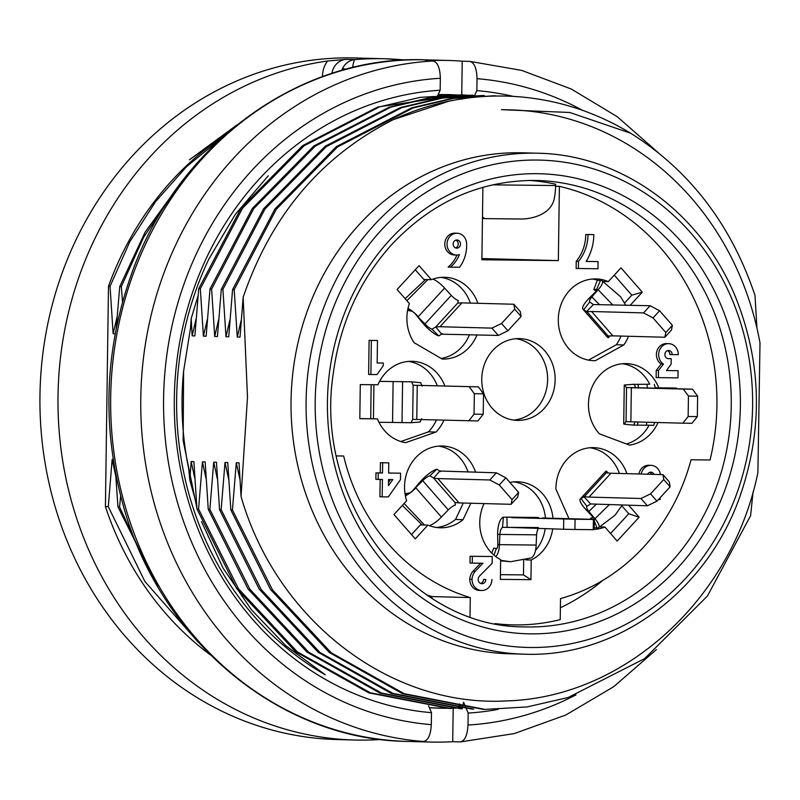 <?xml version="1.0" encoding="UTF-8"?>
<svg xmlns="http://www.w3.org/2000/svg" width="800" height="800" viewBox="0 0 800 800"><rect width="100%" height="100%" fill="white"/><g stroke="black" fill="none" stroke-linecap="round" stroke-linejoin="round"><path stroke-width="1.2" d="M481.9 258.56L558.35 260.61L481.88 259.77L482.9 187.3M336.51 455.93L343.66 456A201.14 180.47 91.5 0 0 470.28 597.59L470.02 616.74M555.6 186.24L559.39 186.34L558.35 260.61M495.03 623.58A221.59 198.82 91.5 0 0 512.2 624.87A221.59 198.82 91.5 0 0 560.22 619.63L560.51 598.57A201.14 180.47 91.5 0 0 691.05 459.78L710.05 459.99A221.59 198.82 91.5 0 0 559.39 186.34M431.89 598.24L431.91 596.57A201.14 180.47 -88.5 0 1 426.91 594.98M431.91 596.57L470.28 597.59M450.39 267.14L459.56 267.24A33.67 30.21 91.5 0 0 466.62 244.14A10.91 9.79 91.5 0 0 457.12 233.22A10.91 9.79 91.5 0 0 447.04 243.87A10.91 9.79 91.5 0 0 456.54 255.03A10.91 9.79 91.5 0 0 459.43 254.63A31.1 27.9 -88.5 0 1 450.39 267.14L448.13 267.08A31.1 27.9 91.5 0 0 456.99 255.03M456.54 255.03L454.28 254.97A10.91 9.79 -88.5 0 1 444.79 243.81A10.91 9.79 -88.5 0 1 454.86 233.16L457.12 233.22M638.91 473.98A10.91 9.79 -88.5 0 1 648.78 465.29L651.03 465.35A10.91 9.79 91.5 0 0 641.17 474.04M651.76 474.32A4.09 3.67 91.5 0 0 649.72 472.33M658.4 377.64L656.14 377.58L656.24 370.42L661.22 364A10.95 9.82 -88.5 0 1 656.78 351.56A10.95 9.82 -88.5 0 1 666.51 343.6L668.77 343.66A10.95 9.82 91.5 0 0 659.04 351.63A10.95 9.82 91.5 0 0 663.48 364.06L658.5 370.48L658.4 377.64L677.97 377.86L678.07 370.7L666.45 370.57L678.07 370.7M666.45 370.57L671.13 364.14L671.2 358.69L668.45 358.66A4.09 3.67 -88.5 0 1 668.62 350.48A4.09 3.67 -88.5 0 1 672.18 354.61L669.92 354.55A4.09 3.67 91.5 0 0 667.48 350.65M667.97 358.62L671.2 358.69M480.74 583.47A4.26 3.82 91.5 0 0 483.54 579.41L485.8 579.47A4.26 3.82 -88.5 0 1 478.15 579.38A5.56 4.99 -88.5 0 1 479.42 576.16L492.14 563.34L492.23 556.52L472.35 556.31L472.26 563.12L482.96 563.24L475.2 571.34A12.25 10.99 91.5 0 0 472.03 579.32A11.08 9.94 91.5 0 0 481.68 590.5L479.42 590.44A11.08 9.94 -88.5 0 1 469.78 579.26A12.25 10.99 -88.5 0 1 472.95 571.28L480.67 563.22M472.26 563.12L470 563.06L470.1 556.25L492.23 556.52M483.54 579.41L485.8 579.47M477.03 334.86A40.91 36.71 -88.5 0 1 469.15 347.38A40.91 36.71 -88.5 0 1 442.51 359.06A40.91 36.71 -88.5 0 1 442.18 359.05L414.07 342.66A40.91 36.71 -88.5 0 1 409.39 303.55L397.1 289.51L419.07 265.64L431.35 279.69A40.91 36.71 -88.5 0 1 444.69 277.28A40.91 36.71 -88.5 0 1 477.87 303.29M443.93 420.19A40.91 36.71 -88.5 0 1 436 432.05L405.6 442.67A40.91 36.71 -88.5 0 1 377.46 418.87L359.81 418.68L360.29 384.59L377.94 384.78A40.91 36.71 -88.5 0 1 412.16 361.3A40.91 36.71 -88.5 0 1 444.85 385.97M470.82 503.23L463.05 519.66A40.91 36.71 -88.5 0 1 440.15 527.79A40.91 36.71 -88.5 0 1 427.93 525.1L415.25 538.87L393.96 514.53L406.64 500.76A40.91 36.71 -88.5 0 1 442.33 446A40.91 36.71 -88.5 0 1 467.6 458.25A40.91 36.71 -88.5 0 1 475.6 472.26M568.99 518.7L555.93 489.09A40.91 36.71 -88.5 0 1 567.09 459.33A40.91 36.71 -88.5 0 1 593.73 447.64A40.91 36.71 -88.5 0 1 626.91 473.66M628.72 505.29L639.13 517.2L617.17 541.07L604.88 527.02A40.91 36.71 -88.5 0 1 594.18 529.4M658.04 422.52A40.91 36.71 -88.5 0 1 629.5 445.11L599.41 433.83A40.91 36.71 -88.5 0 1 588.47 404.12A40.91 36.71 -88.5 0 1 626.26 363.62A40.91 36.71 -88.5 0 1 658.78 387.84L676.43 388.03L676.42 388.77M628.52 336.27A40.91 36.71 -88.5 0 1 623.83 344.94L595.27 360.72A40.91 36.71 -88.5 0 1 593.9 360.71A40.91 36.71 -88.5 0 1 568.64 348.46A40.91 36.71 -88.5 0 1 561.41 303.53A40.91 36.71 -88.5 0 1 596.09 278.92A40.91 36.71 -88.5 0 1 608.31 281.61L620.98 267.84L642.28 292.18L630.28 305.21M552.69 528.98A40.91 36.71 -88.5 0 1 531.23 560.01L530.95 579.68L500.37 579.35L500.64 559.68A40.91 36.71 -88.5 0 1 484.08 503.59M509.91 482.45A40.91 36.71 -88.5 0 1 517.02 481.75A40.91 36.71 -88.5 0 1 517.54 481.76A40.91 36.71 -88.5 0 1 552.97 518.28M368.62 374.45L369.1 340.37L377.48 340.49L371.36 340.43L370.88 374.51L368.62 374.45M377.16 362.96L383.28 363.06L377.16 362.99L377.48 340.49M382.18 496.85L388.3 496.92L400.47 479.67L400.56 473.19L388.63 473.06L388.77 462.83L382.65 462.77L382.51 472.99L378.23 472.95L378.14 479.42L382.42 479.47L382.18 496.85L379.92 496.79L380.16 479.44M378.14 479.42L375.88 479.36L375.97 472.89L380.25 472.93L380.4 462.71L388.77 462.83M388.63 473.02L400.56 473.19M588.04 234.55A40.08 35.96 -88.5 0 1 578.49 261.38L578.39 268.53L576.13 268.47L576.23 261.32A40.08 35.96 91.5 0 0 585.78 234.49L593.85 234.61L585.78 234.49M586.16 261.42L598.07 261.59L586.14 261.46A48.4 43.42 91.5 0 0 593.85 234.61M517.88 420.4A40.91 36.71 -88.5 0 1 517.36 420.39A40.91 36.71 -88.5 0 1 481.76 378.51A40.91 36.71 -88.5 0 1 519.54 338.6A40.91 36.71 -88.5 0 1 555.15 380.18A40.91 36.71 -88.5 0 1 517.88 420.4M415.3 269.73L423.83 279.49L431.35 279.69M377.46 418.87L359.81 418.56M427.93 525.1L420.4 524.9L411.5 534.58M531.23 560.01L525.62 559.86M523.69 560.36L523.49 574.91L500.43 574.66M530.95 579.68L523.49 574.91M600.2 526.9L604.88 527.02M621.83 505.82L628.76 513.74L610.56 533.51M639.13 517.2L628.76 513.74M658.78 387.84L655.36 387.75M614.27 275.13L631.81 295.17L642.28 292.18M631.81 295.17L624.58 303.02M608.31 281.61L603.54 281.48M453.16 243.99A4.09 3.67 -88.5 0 1 460.5 244.13A4.09 3.67 -88.5 0 1 453.16 243.99M455.6 247.89A4.09 3.67 91.5 0 0 455.81 240.11M658.46 499.52L660.21 499.54L660.23 497.6M647.57 474.21A4.09 3.67 -88.5 0 1 654.02 474.39M660.42 474.56A10.91 9.79 91.5 0 0 651.03 465.35M658.5 370.48L656.24 370.42M663.48 364.06L661.22 364M672.18 354.61L678.29 354.68A10.95 9.82 91.5 0 0 668.77 343.66M472.35 556.31L470.1 556.25M481.68 590.5A11.08 9.94 91.5 0 0 491.91 579.53M472.03 579.32L469.78 579.26M475.2 571.34L472.95 571.28M371.36 340.43L369.1 340.37M370.88 374.51L377 374.58L383.24 365.79L383.28 363.06M378.23 472.95L375.97 472.89M382.51 472.99L380.25 472.93M382.65 462.77L380.4 462.71M388.45 485.67L388.54 479.54L392.82 479.58L388.45 485.67M388.5 482.4L390.54 479.56M578.49 261.38L576.23 261.32M578.39 268.53L597.97 268.75L598.07 261.59M515.78 338.71A40.91 36.71 -88.5 0 1 547.62 380.27A40.91 36.71 -88.5 0 1 513.6 420.07M440.92 277.39A40.91 36.71 -88.5 0 1 470.35 303.09M469.5 334.65A40.91 36.71 -88.5 0 1 441.14 358.45M436 432.05L428.47 431.85A40.91 36.71 -88.5 0 0 436.41 419.99M408.39 361.41A40.91 36.71 -88.5 0 1 437.32 385.77M400.79 441.53L428.47 431.85M438.57 446.11A40.91 36.71 -88.5 0 1 468.07 472.05M463.05 519.66L455.52 519.46A40.91 36.71 -88.5 0 1 436.39 527.47M455.52 519.46L463.3 503.03M513.78 481.88A40.91 36.71 -88.5 0 1 545.45 518.08M545.16 528.78A40.91 36.71 -88.5 0 1 535.5 550.51M590.54 503.99L586.94 506.38A8.29 2.55 -137.4 0 0 588.86 511.43L594.95 518.72A13.62 4.19 42.6 0 1 598.38 527.83A13.62 4.19 42.6 0 1 597.52 528.04L594.2 527.69M594.72 527.76A40.91 36.71 -88.5 0 1 594.2 527.91M589.96 447.76A40.91 36.71 -88.5 0 1 619.39 473.46M664.8 387.9L664.8 388.45M649.07 425.26A40.91 36.71 -88.5 0 1 626.46 443.97M649.33 384.21L631.96 384.44L634.24 384.23L635.6 387.63M622.5 363.74A40.91 36.71 -88.5 0 1 649.72 384.22M623.83 344.94L616.31 344.74A40.91 36.71 -88.5 0 0 620.99 336.06M587.31 312.14L583.7 309.67A18.22 4.75 140.2 0 1 583.02 309.29A18.22 4.75 140.2 0 1 589.01 298.39L595.77 291.66A4.32 0.95 -39.3 0 0 597.21 289.27A4.32 0.95 -39.3 0 0 596.76 289.25L593.8 289.69L597.24 280.51L600.98 280.3A13.62 4.31 138.8 0 1 601.77 280.53A13.62 4.31 138.8 0 1 598.15 289.74L591.85 296.91A8.29 2.63 -41.2 0 0 589.78 301.98L593.33 304.52M592.32 279.04A40.91 36.71 -88.5 0 1 598.24 280.44M592.53 360.65L595.27 360.72M588.48 360.12L616.31 344.74M593.8 289.69L596.32 291.08M593.08 517.12L590.6 518.4L590.91 519.29M500.62 560.83L510.64 561.71L500.63 560.34M494.01 555.18L496.35 548.56L493.71 548.16L491.75 553.08M402.34 505.43L422.17 524.94M405.22 494.97L409.26 493L405.01 493.72M371.15 384.71L370.71 418.69M407.61 310.34L411.79 311.23L407.84 309.18M425.51 279.53L405.13 298.69M406.88 300.69L427.88 279.59M442.5 333.65L438.75 335.9A18.22 5.05 45.8 0 1 422.11 322.35L415.91 314.61A4.32 1.08 -132.2 0 0 414.69 313.24M414.73 313.29L412.88 311.7A4.32 1.08 -132.2 0 0 411.79 311.23M498.31 335.42L507.92 330.79L521.1 316.47L520.28 311.56L513.89 304.25L461.92 302.87L439.96 326.73L491.92 328.12L498.31 335.42L441.73 334.19L436.09 327.35M507.92 330.79L501.53 323.49L514.71 309.17L521.1 316.47M491.92 328.12L501.53 323.49M513.89 304.25L514.71 309.17M439.96 326.73L435.73 326.94M461.92 302.87L457.68 303.08M438.75 335.9L431.95 329.21L435.7 326.98L457.72 303.06M457.73 303.04L458.3 300.57A8.29 2.55 42.6 0 1 451.27 295.38L444.59 288.07A13.62 4.19 -137.4 0 0 432.93 279.1M422.11 322.35L424.92 324.02A8.29 2.55 -137.4 0 0 431.9 329.19M415.91 314.61L424.92 324.02L451.27 295.38M408 308.41A13.62 4.19 42.6 0 1 418.23 316.71L444.59 288.07M373.45 418.76L373.92 384.74M413.15 385.21L411.58 381.81L420.63 382.7L422.2 386.08M421.74 418.73L420.08 422.02L411.01 422.72L412.67 419.4L413.15 385.23L478.39 386.86L483.51 393.82L483.22 414.27L474.05 414.17L474.33 393.72L483.51 393.82M478.39 386.86L413.67 385.27M417.25 385.38L416.77 419.46L477.92 420.95L483.22 414.27M468.74 420.85L474.05 414.17M469.22 386.76L474.33 393.72M416.77 419.46L412.67 419.35M411.58 381.81L379.58 381.37M378.98 422.27L410.96 422.71M402.02 422.58L402.59 381.67M392.55 422.47L393.12 381.57M424.49 525.01L404.11 503.51M436.81 469.22A18.22 5.2 -44.4 0 0 419.88 482.17L413.46 489.77A4.32 1.12 133.6 0 1 411.86 491.42M411.9 491.39L410.7 492.35A4.32 1.12 133.6 0 1 409.26 493M455.45 504.95L454.95 502.52L433.6 478.11L429.9 475.75L436.89 469.2L440.57 471.58M496.39 472.81L505.86 477.82L518.64 492.42L512.05 499.58L511.09 504.31L459.13 502.92L437.84 478.58L489.8 479.97L496.39 472.81L439.82 471.02L433.99 477.74M511.09 504.31L517.68 497.15L518.64 492.42M505.86 477.82L499.27 484.98L512.05 499.58M489.8 479.97L499.27 484.98M459.13 502.92L454.91 502.48M437.84 478.58L433.61 478.14M429.9 475.75A8.29 2.63 -41.2 0 0 422.73 480.69L419.88 482.17M429.39 525.68A13.62 4.31 -41.2 0 0 441.39 517.05L448.28 509.9A8.29 2.63 138.8 0 1 455.41 504.97M448.28 509.9L422.73 480.69L413.46 489.77M441.39 517.05L415.85 487.85A13.62 4.31 138.8 0 1 405.37 495.83M503.28 517.22A18.22 7.24 -91.9 0 0 497.64 534.35L497.84 544.58A4.32 1.57 86.8 0 1 496.35 548.56M538.29 527.54L502.54 527.35L503.34 517.2L507.9 517.21M507.55 517.19L538.62 517.58M507.12 526.73L506.91 517.14L537.5 517.47M542.35 517.99L594.32 519.38L593.41 519.45L593.27 529.68L574.92 529.48L575.06 519.25L593.41 519.45M511.76 517.66L575.06 519.25M594.32 519.38L594.18 529.61L593.27 529.68M507.1 527.3L563.59 529.27L563.73 519.05M563.59 529.27L574.92 529.48M531.16 557.94A13.62 6.01 -89.4 0 0 536.15 545.06L536.59 534.84A8.29 3.66 90.6 0 1 538.38 528.6M502.54 527.35A8.29 3.66 -89.4 0 0 499.88 534.44L497.64 534.35M536.59 534.84L499.88 534.44L499.45 544.66L497.84 544.58M536.15 545.06L499.45 544.66A13.62 6.01 90.6 0 1 495.78 556.6M597.08 528.03L594.3 520.91M593.7 519.36L590.6 518.4M581.02 498.59A18.22 4.58 -138.7 0 0 580.34 498.93A18.22 4.58 -138.7 0 0 586.06 509.76L592.62 516.62A4.32 0.91 40.8 0 1 594.01 518.99A4.32 0.91 40.8 0 1 593.55 519M586.94 506.38L581.06 498.58L584.74 496.24M584.47 496.5L605.79 473.36M605.77 473.38L606.39 471.05A18.22 6.61 -136 0 0 605.23 471.89M590.22 503.54L583.9 496.69L589 497.1L610.96 473.24L605.86 472.82M610.96 473.24L662.93 474.62L663.75 479.54L670.13 486.84L656.96 501.16L650.57 493.86L663.75 479.54M589 497.1L640.96 498.49L650.57 493.86M662.93 474.62L669.32 481.92L670.13 486.84M590.57 503.95L647.35 505.79L640.96 498.49M647.35 505.79L656.96 501.16M606.39 471.05L608.18 473.02M596.11 504.42L588.86 511.43L586.06 509.76M609.17 504.77L594.95 518.72L592.62 516.62M624.47 424.23A18.22 1.22 179.9 0 1 623.72 423.88L624.26 385.2A18.22 0.99 -178.3 0 1 625.07 384.93L631.96 384.44M635.12 421.82L633.67 425.14L624.52 424.24L626.08 420.95M626.06 421.34L626.53 388.27M626.53 388.3L625.07 384.93M625.67 421.66L630.88 421.79L631.35 387.71L626.15 387.57L635.09 387.68M631.35 387.71L683.32 389.09L688.44 396.05L697.62 396.15L697.33 416.6L688.15 416.5L688.44 396.05M630.88 421.79L682.85 423.18L688.15 416.5M635.6 387.68L692.5 389.19L697.62 396.15M692.5 389.19L683.32 389.09M697.33 416.6L692.02 423.28L682.85 423.18M625.72 421.66L630.88 421.72M633.67 425.14L632.84 425.04M633.67 425.12L653.73 425.26L654.71 422.43M638.11 384.24L638.4 387.75M637.89 421.98L637.54 425.14M646.99 384.33L647.39 387.99M646.84 422.22L646.42 425.23M596.76 289.25L600.53 280.29M608.2 337.72A18.22 6.77 137.4 0 1 607.15 336.87M608.25 337.74L607.7 335.45M607.93 335.74L587.29 312.12M607.77 335.99L612.88 335.85L591.59 311.51L586.48 311.66L592.99 304.95M591.59 311.51L643.55 312.9L653.03 317.9L659.61 310.74L672.39 325.35L665.8 332.51L653.03 317.9M612.88 335.85L664.85 337.24L665.8 332.51M593.36 304.55L650.14 305.74L659.61 310.74M650.14 305.74L643.55 312.9M672.39 325.35L671.44 330.08L664.85 337.24M583.7 309.67L589.8 302M609.98 335.93L608.28 337.71M589.01 298.39L591.85 296.91L599.17 304.38M595.77 291.66L598.15 289.74L612.58 304.73M345.81 69.32L342.56 68.48A17.05 15.29 -88.5 0 1 354.9 59.62A340.91 305.88 -88.5 0 1 380.68 58.69A340.91 305.88 -88.5 0 1 385.02 58.77L354.92 57.97A340.91 305.88 91.5 0 0 350.58 57.89A340.91 305.88 91.5 0 0 40 393.01A340.91 305.88 91.5 0 0 336.73 739.54L354.78 740.02A340.91 305.88 91.5 0 0 381.07 739.47M529.35 180.44A223.3 200.35 -88.5 0 1 555.63 184.2L555.61 185.54A34.09 15.05 90.6 0 1 554.16 199.14C551.02 213.17 534.53 218.81 521.74 219.02L485.03 218.62M482.46 218.56L484.91 218.62L482.48 217.18M537.6 153.22L522.55 152.82A250.57 224.82 91.5 0 0 519.36 152.76A250.57 224.82 91.5 0 0 291.08 399.07A250.57 224.82 91.5 0 0 509.17 653.77L524.22 654.18A250.57 224.82 -88.5 0 1 306.13 399.47A250.57 224.82 -88.5 0 1 534.41 153.16A250.57 224.82 -88.5 0 1 537.61 153.22C621.11 154.47 700.77 212.27 735.24 296.35C762.05 362.9 763.39 430.23 739.26 498.33C705.44 592.79 615.74 657.97 524.22 654.18M756.95 328.12L755 295.44C731.11 224.45 689.65 170.38 630.64 133.22L569.76 112.48L503.59 109.77A293.18 263.05 91.5 0 1 506.29 109.78A293.18 263.05 91.5 0 1 510.02 109.85L509.98 109.85A293.18 263.05 91.5 0 1 760 342.87L757.9 472.64C731.91 599.68 623.7 697.64 506.78 700.9C390.01 707.68 276.44 620.12 241.04 496.46L247.49 397.27L243.15 297.26C271.23 215.26 321.37 156.02 393.56 119.54L448.67 101.27M630.64 133.22A306.82 275.29 91.5 0 0 506.01 96.1A306.82 275.29 91.5 0 0 502.11 96.03A306.82 275.29 91.5 0 0 393.56 119.54M753.04 491.98L750.61 515.68L707.42 596.06L644.67 658.6L568.14 697.51L527 706.94L485 709.4L404.19 693.69L331.25 652.79L272.43 589.78L232.43 509.97L230.83 509.93L227.75 462.54L225.01 462.47L228.63 479.16M472.24 95.5L474.54 95.69L476.86 90.62A311.93 279.88 -88.5 0 1 513.33 96.41M498.15 709.39A311.93 279.88 -88.5 0 1 468.17 713.07L466.4 708.87M466.1 708.16L463.61 702.25L462.11 707.78M462.16 99.16L461.72 97.31M464.84 95.67L463.07 95.76M463.04 95.9L462.74 96.99M462.68 97.22L462.25 98.82M472.66 96.17L470.05 95.57M472.96 97.43L472.69 96.31M473.77 97.35L474.3 96.21M461.75 95.12L462.22 61.19L469.75 61.39C474.3 62.53 476.73 68.29 477.03 78.67L476.86 90.62M461.72 97.1L461.74 95.99M461.74 95.84L461.75 95.26M461.75 95.18L464.78 95.43M460.52 741.9L452.72 741.7L453.18 708.54M460.24 741.9C464.84 740.99 467.43 735.36 468.01 725.03L468.17 713.07M455.58 707.61L458.58 707.69L459.6 703.92L461 707.75M460.5 707.69L456.03 707.98M452.72 741.7A340.91 305.88 -88.5 0 1 434.36 742.11A340.91 305.88 -88.5 0 1 430.02 742.03A340.91 305.88 -88.5 0 1 416.02 741.3L423.54 741.5A340.91 305.88 -88.5 0 1 140.78 398.12A340.91 305.88 -88.5 0 1 433.04 60.99C437.6 62.14 440.03 67.89 440.33 78.27L440.16 90.22L437.78 95.39M428.57 705.8L429.04 706.9M429.11 707.07L431.47 712.67A311.93 279.88 -88.5 0 1 174.3 398.6A311.93 279.88 -88.5 0 1 440.16 90.22M423.54 741.5C428.13 740.6 430.72 734.98 431.3 724.63L431.47 712.67M196.6 504.46L189.84 480.2L188.73 469.03A294.89 264.58 -88.5 0 1 183.59 371.26L183.17 440.64L196.9 508.14M437.75 95.47L437.17 96.72M437.08 96.93L436.68 97.8M201.49 521.6L222.99 568L251.38 609.7L285.75 645.64L325.24 674.79A306.82 275.29 -88.5 0 1 208.89 258.99L235.32 214.39L268.29 175.76M196.04 319.07L192.13 335.84L191.2 318.54L190.48 328.27L183.59 371.26M462.22 61.19A340.91 305.88 -88.5 0 0 448.22 60.46A340.91 305.88 -88.5 0 0 425.52 60.79L433.04 60.99M460.77 97.21L454.48 96.59M453.37 96.5L445.8 96.02M444.58 95.97L437.6 95.78M191.2 318.54L198.02 295.92M207.32 319.48L203.41 336.14L200.33 288.75L242.5 208.26L304.08 145.79L379.68 106.8L420.35 97.33L461.72 94.95M200.33 288.75L198.73 288.71L241.08 208.14L302.52 145.7L377.86 106.98L460.12 94.9L465.61 95.09M466.45 95.14L471.43 95.44M429.37 707.7L444.59 708.27M445.49 708.28L450.24 708.25M451.15 708.23L455.89 708.1M456.83 708.06L461.55 707.82M189.84 480.2L191.15 461.57L194.77 478.22M225.01 462.47L221.15 509.67L219.54 509.63L216.46 462.24L213.72 462.17L209.86 509.37L208.26 509.33L205.17 461.94L202.43 461.87L198.57 509.07L196.97 509.02L193.89 461.64L191.15 461.57M232.43 509.97L236.29 462.77L239.91 479.45M241.04 496.46L239.03 462.84L236.29 462.77M243.15 297.26L240.01 337.12L237.27 337.04L234.19 289.66L232.58 289.62L228.72 336.82L225.99 336.74L222.9 289.36L221.3 289.31L217.44 336.51L214.7 336.44L211.62 289.06L210.01 289.01L206.15 336.21L203.41 336.14M198.73 288.71L194.87 335.91L192.13 335.84M122.52 302.07L121.33 286.65L119.73 286.6L116.21 328.58M117.04 316.99L113.13 333.73L115.2 333.78M113.13 333.73L110.05 286.34L108.49 286.3L105.42 506.58A306.82 275.29 91.5 0 0 210.23 654.79M113.22 459.49L112.15 459.46L108.29 506.66L105.42 506.58M115.61 473.33L117.97 506.91L119.58 506.96L120.65 495.79M483.08 709.35L402.58 693.74L329.5 652.63L270.56 589.52L230.83 509.93M471.8 709.05L391.3 693.44L318.22 652.33L259.27 589.22L219.54 509.63M221.15 509.67L261.14 589.48L319.96 652.49L392.91 693.39L473.72 709.1M460.52 708.74L380.02 693.14L306.94 652.03L247.99 588.92L208.26 509.33M209.86 509.37L249.86 589.18L308.68 652.19L381.62 693.08L462.43 708.79M449.23 708.44L368.73 692.84L295.65 651.73L236.7 588.62L196.97 509.02M198.57 509.07L238.57 588.88L297.39 651.89L370.34 692.78L451.14 708.49M455.09 708.02L450.36 708.17M449.44 708.19L444.69 708.24M443.79 708.23L438.9 708.17M438.52 708.16L429.4 707.76M157.74 586.57L117.97 506.91M119.58 506.96L148.53 569.69M232.58 289.62L274.94 208.99L336.44 146.55L411.85 107.78L452.64 98.26L494.16 95.79M495.17 95.82L453.79 98.37L413.06 107.96L337.57 146.94L276.27 209.3L234.19 289.66M221.3 289.31L263.66 208.69L325.15 146.25L400.57 107.48L441.36 97.96L482.88 95.49M483.89 95.51L442.51 98.07L401.78 107.65L326.29 146.64L264.98 208.99L222.9 289.36M210.01 289.01L252.38 208.39L313.87 145.95L389.24 107.18L430.01 97.66L471.55 95.18M472.85 95.22L431.4 97.69L390.81 107.14L315.35 146.08L253.71 208.65L211.62 289.06M460.95 95.13L438.15 94.6M438.18 94.53L449.24 94.59M449.63 94.6L460.15 95.14M460.93 95.2L463.18 95.38M119.73 286.6L145.16 232.06L179.68 184.51M173.23 193.47L143.62 237.3L121.33 286.65M236.68 125.15L189.4 159.82L230.41 130.33M322.5 76.64L322.51 76.06A23.86 21.41 -88.5 0 1 327.56 61A340.91 305.88 91.5 0 0 58.28 416.42A340.91 305.88 91.5 0 0 354.78 740.02M224.08 135.84A306.82 275.29 91.5 0 0 108.49 286.3M108.29 506.66L144.9 581.48L198.13 642.08M327.56 61L345.88 59.38L354.9 59.62C354.4 59.39 353.63 61.87 352.59 67.04A334.09 299.76 91.5 0 1 356.65 66.64M222.18 137.55L186.56 166.68L155.5 201.71L129.75 241.86L110.05 286.34M505.85 109.78L503.59 109.77M241.17 320.39L237.27 337.04M501.44 109.62L505.65 109.78M218.6 319.76L214.7 336.44M229.89 320.02L225.99 336.74M112.15 459.46L115.78 476.18M202.43 461.87L206.06 478.59M213.72 462.17L217.34 478.8M602.75 580.44A223.3 200.35 -88.5 0 1 560.39 607.75M501.54 624.58A223.3 200.35 -88.5 0 1 500.96 624.65M492.5 184.85L555.61 185.54M534.05 180.43C478.7 180.72 430.94 202.45 390.76 245.62C358.93 281.51 339.72 324.44 333.13 374.41C313.97 501.43 410.75 627.83 524.95 626.91A223.3 200.35 91.5 0 0 731.19 409.04A223.3 200.35 91.5 0 0 536.87 180.48A223.3 200.35 91.5 0 0 534.03 180.43L536.87 180.48M537.13 173.69A230.11 206.47 -88.5 0 1 711.11 520.77A230.11 206.47 -88.5 0 1 353.51 516.87A230.11 206.47 -88.5 0 1 537.13 173.69M537.32 160.05A243.75 218.7 91.5 0 0 342.82 523.58A243.75 218.7 91.5 0 0 721.61 527.7A243.75 218.7 91.5 0 0 537.32 160.05M430.02 742.03L407.45 741.43A340.91 305.88 -88.5 0 1 110.78 392.48A340.91 305.88 -88.5 0 1 425.65 59.85L448.22 60.46M477.03 78.67A323.86 290.58 -88.5 0 1 582.9 110.49M575.95 694.89A323.86 290.58 -88.5 0 1 468.01 725.03M431.3 724.63A323.86 290.58 -88.5 0 1 163.59 398.49A323.86 290.58 -88.5 0 1 440.33 78.27M385.02 58.77A340.91 305.88 -88.5 0 1 405.25 60.06L385.02 58.77M341.73 70.44A17.05 15.29 -88.5 0 1 342.56 68.48M345.88 59.38A17.05 15.29 91.5 0 0 331.88 73.43M324.06 76.08L322.51 76.06M500.39 624.55L512.2 624.87M507.38 517.18L509.55 517.3M521.09 517.68L537.68 517.48M531.11 557.96L510.67 561.71M580.35 498.92L605.25 471.87M622.22 505.12L615.05 515.17L598.34 527.85M654.3 384.35L655.49 388.21M607.16 336.89L583.03 309.31M601.74 280.51L620.64 296.8L625.65 305.08M521.95 219.03L484.94 218.62M460.54 741.9L514.27 733.58L565.88 714.98L613.74 686.67L656.39 649.58M658.13 152.56L617.2 116.68L571.28 89.02L521.71 70.41L469.93 61.4M407.45 741.43C278.66 740 158.59 638.99 122.6 503.08C102 426.72 104.67 351.22 130.6 276.58C175.42 145.84 299.01 54.57 425.65 59.85M461.72 94.92L460.12 94.88M484.84 709.39L483.24 709.35M473.56 709.09L471.95 709.05M462.27 708.79L460.67 708.75M450.99 708.49L449.38 708.45M439.7 708.19L438.1 708.15M506.01 96.1L505.26 96.08M495.58 95.83L493.97 95.78M484.29 95.52L482.69 95.48M473.01 95.22L471.4 95.18M450.43 94.62L448.83 94.58M354.9 59.62L353.43 59.83L354.9 59.62"/></g></svg>
